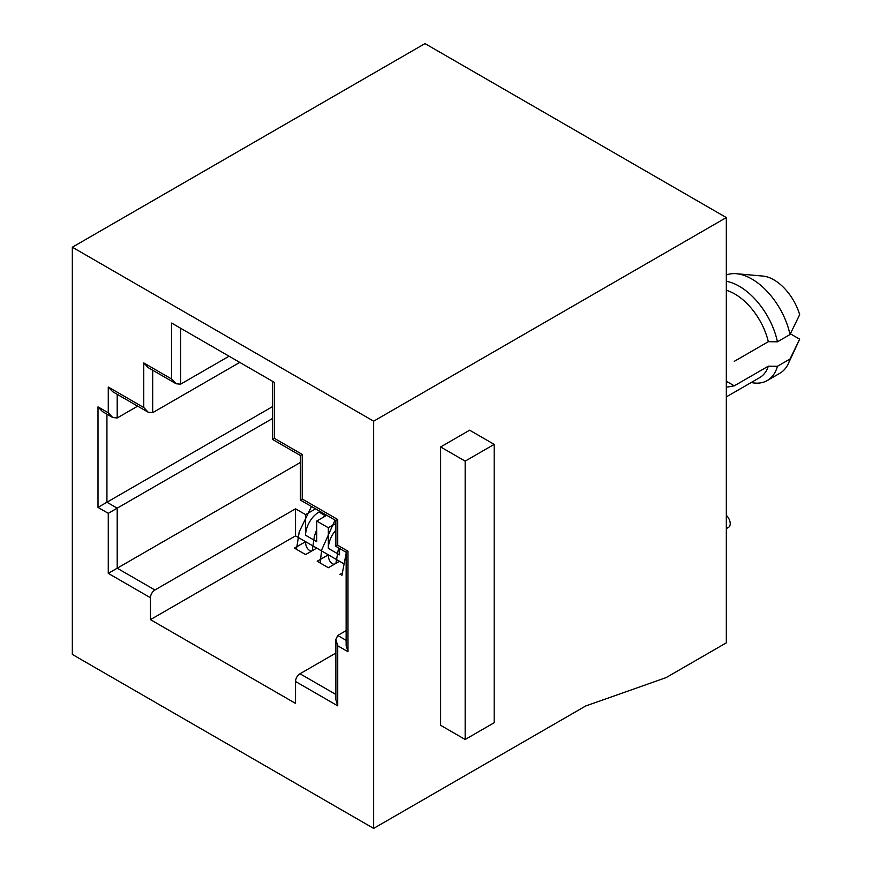 <?xml version="1.0" encoding="UTF-8"?>
<svg xmlns="http://www.w3.org/2000/svg" width="872" height="872" viewBox="0 0 872 872"><rect width="100%" height="100%" fill="white"/><g stroke="black" fill="none" stroke-linecap="round" stroke-linejoin="round"><path stroke-width="1.31" d="M373.652 421.176L72.332 247.212L424.991 43.6L726.322 217.564L373.652 421.176L373.652 828.4L585.701 705.982L666.055 677.631L726.322 642.838L726.322 217.564M335.873 530.122A18.944 10.933 120 0 0 328.341 548.368L328.341 527.756L316.743 521.053L316.743 541.676L305.582 535.234L305.582 514.611L295.532 508.812L154.911 589.995A6.311 3.641 120 0 0 150.453 597.723L108.27 573.373L117.197 568.217L117.197 508.169L106.929 502.239L106.929 414.167M343.306 563.454L339.502 561.263L328.341 567.705L317.19 561.263L328.341 554.821L316.743 548.117L305.582 554.559L294.42 548.117L305.582 541.676L295.532 535.877L295.532 508.812M339.502 548.444L339.502 554.821L328.341 548.368M295.532 535.877L150.453 619.632L150.453 597.723M108.27 573.373L108.27 513.325L98.002 507.395L98.002 406.875L108.27 412.805L108.27 387.026L143.76 407.518L143.76 362.926L171.653 379.037L171.653 323.065L274.331 382.35L274.331 438.322L302.235 454.421L302.235 499.013L337.726 519.505L337.726 545.273L347.983 551.202L347.983 651.722L337.726 645.792L337.726 705.851L295.532 681.49L295.532 703.399L150.453 619.632M339.949 574.408L341.944 573.253M335.873 653.052L300.001 673.762A6.311 3.641 -60 0 0 295.532 681.49M335.873 523.407L328.341 527.756M326.728 515.287L316.743 521.053M300.382 462.454L117.197 568.217L154.911 589.995M315.566 508.845L305.582 514.611M751.206 382.514A56.026 32.351 -120 0 0 767.284 380.53A56.026 32.351 -120 0 0 777.443 366.284L768.319 366.175A49.715 28.7 60 0 1 759.665 377.641L726.322 396.891M768.319 366.175L734.279 385.827L727.608 387.048M726.322 290.289A49.715 28.7 60 0 1 768.319 341.693L734.279 361.346M789.999 334.554L799.668 314.683A39.458 22.781 -120 0 0 763 276.086L736.393 273.71A56.026 32.351 -120 0 1 789.999 334.554L777.443 341.802A56.026 32.351 -120 0 0 726.322 281.296M736.393 273.71A56.026 32.351 -120 0 0 726.322 275.018M767.284 380.53L779.841 373.281A56.026 32.351 -120 0 0 788.321 363.635A56.026 32.351 -120 0 0 789.999 359.035L777.443 366.284M790.37 333.802L799.668 339.175L789.999 359.035M788.321 363.635L799.559 339.415A39.458 22.781 -120 0 0 799.668 339.175M768.319 341.693L777.443 341.802M72.332 247.212L72.332 654.436L373.652 828.4M229.053 356.212L180.58 384.192L180.58 328.221M239.767 362.392L152.687 412.674L152.687 370.219M337.726 645.792L335.873 639.568L337.726 635.481L346.14 630.62M108.27 412.805L112.728 417.514L117.197 417.961L137.667 406.134M272.478 418.516L108.27 513.325M440.622 725.308L440.622 446.955L469.637 430.201L494.184 444.371L494.184 722.725L465.168 739.478L440.622 725.308M272.478 406.657L98.002 507.395M465.168 739.478L465.168 461.125L440.622 446.955M465.168 461.125L494.184 444.371M320.024 511.428L318.967 512.028A18.944 10.933 120 0 0 305.582 535.234M316.743 548.117L305.582 541.676A18.944 10.933 120 0 0 309.505 550.341L311.195 551.322M339.502 561.263L328.341 554.821A18.944 10.933 120 0 0 332.265 563.486L333.954 564.467M337.726 705.851L335.873 699.627L335.873 639.568M347.983 651.722L346.14 645.498L346.14 552.27L347.983 551.202M337.726 545.273L335.873 546.341L346.14 552.27M337.726 519.505L335.873 520.573L335.873 546.341M302.235 499.013L300.382 500.081L335.873 520.573M302.235 454.421L300.382 455.489L300.382 500.081M274.331 438.322L272.478 439.39L300.382 455.489M98.002 406.875L102.46 411.584L112.728 417.514M108.27 387.026L112.728 391.746L148.218 412.227L152.687 412.674M143.76 407.518L148.218 412.227M143.76 362.926L148.218 367.646L176.122 383.756L180.58 384.192M171.653 379.037L176.122 383.756M726.322 515.298A7.892 4.556 60 0 1 730.224 523.701A7.892 4.556 60 0 1 728.589 527.309A7.892 4.556 60 0 1 726.322 527.593M335.873 694.472L300.001 673.762M117.197 417.961L117.197 394.318M346.14 640.342L337.726 635.481M726.322 381.228L734.279 385.827M325.67 515.897L318.967 512.028M272.478 381.282L272.478 439.39M728.589 527.309L726.322 528.617M335.022 520.083L321.703 549.84L320.122 562.952M338.576 547.91L335.905 563.345M311.489 506.49L299.227 531.833L296.469 549.295M325.223 514.426L323.229 517.303M316.743 529.566L314.389 536.236L312.252 550.712M346.14 553.513L341.868 575.509"/></g></svg>
